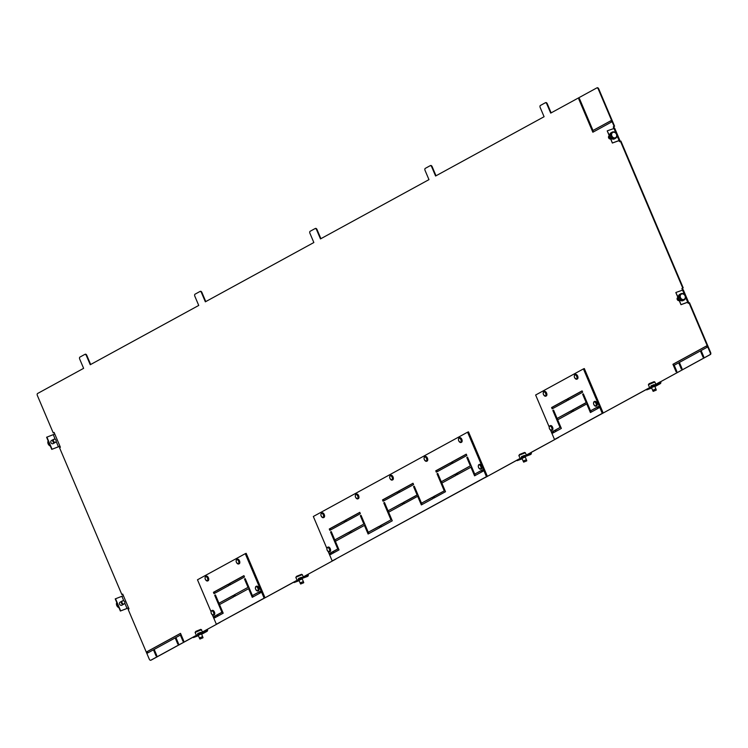 <?xml version="1.0" encoding="UTF-8"?>
<svg xmlns="http://www.w3.org/2000/svg" width="748" height="748" viewBox="0 0 748 748"><rect width="100%" height="100%" fill="white"/><g stroke="black" fill="none" stroke-linecap="round" stroke-linejoin="round"><path stroke-width="1.12" d="M594.725 401.414A2.468 1.365 69.5 0 1 594.828 401.367A2.468 1.365 69.5 0 1 596.932 403.107A2.468 1.365 69.5 0 1 596.652 405.94A2.468 1.365 69.5 0 1 596.549 405.986A2.468 1.365 69.5 0 1 596.446 406.024M550.406 425.631A2.468 1.365 69.5 0 1 550.509 425.593A2.468 1.365 69.5 0 1 552.613 427.332A2.468 1.365 69.5 0 1 552.333 430.165A2.468 1.365 69.5 0 1 552.23 430.203A2.468 1.365 69.5 0 1 552.127 430.24M575.474 374.43A2.468 1.365 69.5 0 1 575.577 374.383A2.468 1.365 69.5 0 1 577.68 376.122A2.468 1.365 69.5 0 1 577.391 378.956A2.468 1.365 69.5 0 1 577.297 379.002A2.468 1.365 69.5 0 1 577.194 379.04M544.394 391.419A2.468 1.365 69.5 0 1 544.488 391.372A2.468 1.365 69.5 0 1 546.601 393.111A2.468 1.365 69.5 0 1 546.311 395.944A2.468 1.365 69.5 0 1 546.218 395.991A2.468 1.365 69.5 0 1 546.105 396.019M256.573 586.198A2.468 1.365 69.5 0 1 256.676 586.152A2.468 1.365 69.5 0 1 258.78 587.891A2.468 1.365 69.5 0 1 258.499 590.724A2.468 1.365 69.5 0 1 258.397 590.77A2.468 1.365 69.5 0 1 258.294 590.798M212.254 610.415A2.468 1.365 69.5 0 1 212.357 610.368A2.468 1.365 69.5 0 1 214.461 612.107A2.468 1.365 69.5 0 1 214.18 614.94A2.468 1.365 69.5 0 1 214.078 614.987A2.468 1.365 69.5 0 1 213.975 615.015M237.322 559.214A2.468 1.365 69.5 0 1 237.425 559.167A2.468 1.365 69.5 0 1 239.528 560.907A2.468 1.365 69.5 0 1 239.248 563.74A2.468 1.365 69.5 0 1 239.145 563.786A2.468 1.365 69.5 0 1 239.042 563.814M206.242 576.194A2.468 1.365 69.5 0 1 206.345 576.147A2.468 1.365 69.5 0 1 208.449 577.886A2.468 1.365 69.5 0 1 208.159 580.719A2.468 1.365 69.5 0 1 208.066 580.766A2.468 1.365 69.5 0 1 207.963 580.794M479.477 464.396A2.468 1.365 69.5 0 1 479.571 464.349A2.468 1.365 69.5 0 1 481.684 466.088A2.468 1.365 69.5 0 1 481.394 468.921A2.468 1.365 69.5 0 1 481.291 468.968A2.468 1.365 69.5 0 1 481.188 468.996M328.101 547.115A2.468 1.365 69.5 0 1 328.194 547.069A2.468 1.365 69.5 0 1 330.307 548.808A2.468 1.365 69.5 0 1 330.018 551.641A2.468 1.365 69.5 0 1 329.915 551.687A2.468 1.365 69.5 0 1 329.812 551.715M459.646 437.73A2.468 1.365 69.5 0 1 459.74 437.683A2.468 1.365 69.5 0 1 461.853 439.422A2.468 1.365 69.5 0 1 461.563 442.255A2.468 1.365 69.5 0 1 461.469 442.302A2.468 1.365 69.5 0 1 461.357 442.33M425.257 456.523A2.468 1.365 69.5 0 1 425.35 456.476A2.468 1.365 69.5 0 1 427.463 458.215A2.468 1.365 69.5 0 1 427.173 461.049A2.468 1.365 69.5 0 1 427.071 461.095A2.468 1.365 69.5 0 1 426.968 461.123M390.858 475.317A2.468 1.365 69.5 0 1 390.961 475.27A2.468 1.365 69.5 0 1 393.065 477.009A2.468 1.365 69.5 0 1 392.784 479.842A2.468 1.365 69.5 0 1 392.681 479.879A2.468 1.365 69.5 0 1 392.578 479.917M356.469 494.101A2.468 1.365 69.5 0 1 356.572 494.063A2.468 1.365 69.5 0 1 358.675 495.802A2.468 1.365 69.5 0 1 358.395 498.626A2.468 1.365 69.5 0 1 358.292 498.673A2.468 1.365 69.5 0 1 358.189 498.71M322.079 512.894A2.468 1.365 69.5 0 1 322.182 512.848A2.468 1.365 69.5 0 1 324.286 514.587A2.468 1.365 69.5 0 1 324.006 517.42A2.468 1.365 69.5 0 1 323.903 517.466A2.468 1.365 69.5 0 1 323.8 517.504M48.153 440.871A3.516 2.917 61.3 0 0 50.35 446.051M55.464 442.274A1.702 1.412 61.3 0 0 54.08 439.179A1.702 1.412 61.3 0 0 55.464 442.274M55.38 442.339A1.758 1.459 -118.7 0 1 52.902 441.638A1.758 1.459 -118.7 0 1 53.538 439.413M53.202 443.583A1.758 1.459 -118.7 0 1 51.369 440.581A1.758 1.459 -118.7 0 1 51.528 440.516M116.763 602.523A3.516 2.917 61.3 0 0 118.969 607.703M124.084 603.926A1.702 1.412 61.3 0 0 122.7 600.822A1.702 1.412 61.3 0 0 124.084 603.926M123.99 603.982A1.758 1.459 -118.7 0 1 121.513 603.281A1.758 1.459 -118.7 0 1 122.158 601.065M121.821 605.226A1.758 1.459 -118.7 0 1 119.989 602.234A1.758 1.459 -118.7 0 1 120.148 602.159M614.8 138.689A3.516 2.917 -118.7 0 1 614.51 138.876A3.516 2.917 -118.7 0 1 614.192 139.025A3.516 2.917 -118.7 0 1 610.078 136.819A3.516 2.917 -118.7 0 1 611.135 132.705A3.516 2.917 -118.7 0 1 611.453 132.555M615.23 138.455A3.516 2.917 -118.7 0 1 611.2 136.435A3.516 2.917 -118.7 0 1 612.173 132.134A3.516 2.917 -118.7 0 1 612.49 131.994A3.516 2.917 -118.7 0 1 616.52 134.014A3.516 2.917 -118.7 0 1 615.548 138.315A3.516 2.917 -118.7 0 1 615.23 138.455M615.295 137.763A2.936 2.431 61.3 0 0 616.436 134.219A2.936 2.431 61.3 0 0 613.005 132.377A2.936 2.431 61.3 0 0 611.864 135.921A2.936 2.431 61.3 0 0 615.295 137.763M610.62 138.922A1.702 1.412 -118.7 0 1 609.283 135.799A1.758 1.459 61.3 0 0 610.536 138.726M683.42 300.341A3.516 2.917 -118.7 0 1 683.13 300.528A3.516 2.917 -118.7 0 1 682.812 300.677A3.516 2.917 -118.7 0 1 678.698 298.461A3.516 2.917 -118.7 0 1 679.754 294.357A3.516 2.917 -118.7 0 1 680.072 294.207M683.85 300.107A3.516 2.917 -118.7 0 1 679.82 298.087A3.516 2.917 -118.7 0 1 680.792 293.786A3.516 2.917 -118.7 0 1 681.101 293.646A3.516 2.917 -118.7 0 1 685.131 295.666A3.516 2.917 -118.7 0 1 684.168 299.967A3.516 2.917 -118.7 0 1 683.85 300.107M683.906 299.415A2.936 2.431 61.3 0 0 685.046 295.862A2.936 2.431 61.3 0 0 681.624 294.02A2.936 2.431 61.3 0 0 680.474 297.573A2.936 2.431 61.3 0 0 683.906 299.415M679.24 300.574A1.702 1.412 -118.7 0 1 677.903 297.452A1.758 1.459 61.3 0 0 679.156 300.378M301.603 577.447L298.359 578.83M303.146 576.577L302.304 574.623L296.339 577.035L295.834 577.391L296.657 579.326M298.611 579.429L298.527 578.466L301.519 577.269L301.799 577.933M295.834 577.372L296.563 576.325L301.538 574.314L302.304 574.623M303.51 582.851L300.621 584.01L303.51 582.851M303.351 581.579L302.211 578.877L298.966 580.261L300.107 582.954L303.351 581.579L303.753 582.673M200.875 632.49L197.631 633.865M201.595 629.676L195.116 632.425L195.836 631.368L200.81 629.358L202.418 631.621M197.893 634.472L197.799 633.5L200.791 632.303L201.081 632.967M202.792 637.885L199.894 639.044L202.792 637.885M202.624 636.613L201.483 633.921L198.239 635.295L199.389 637.988L202.624 636.613L203.026 637.717M524.638 455.579L521.393 456.953M526.181 454.7L525.339 452.755L519.374 455.158L518.869 455.513L519.692 457.458M522.001 458.384L525.246 457.009L526.386 459.702L523.142 461.077L522.001 458.384M518.878 455.495L519.598 454.457L524.572 452.447L525.339 452.755M526.545 460.974L523.656 462.133L526.545 460.974M521.655 457.552L521.562 456.589L524.554 455.392L524.834 456.056M654.135 384.809L650.9 386.183M655.678 383.939L654.846 381.985L648.376 384.743L649.105 383.687L654.079 381.676L654.846 381.985M651.508 387.614L654.743 386.239L655.893 388.932L652.649 390.306L651.508 387.614M656.052 390.204L653.163 391.363L656.052 390.204M651.153 386.791L651.069 385.828L654.061 384.622L654.341 385.285M678.698 298.461L675.837 292.562L680.979 304.688L678.698 298.461M681.269 304.529L688.431 301.921L688.609 303.108M683.036 289.972L676.127 292.403M610.078 136.819L607.217 130.909L612.369 143.036L610.078 136.819M612.659 142.877L619.812 140.269L619.989 141.466M614.417 128.329L607.507 130.75M128.553 607.825L120.372 611.023L115.229 598.896L123.401 595.698L129.011 608.9L128.142 609.368L149.245 659.082A1.758 0.972 69.5 0 0 150.722 660.25L151.18 660.082A1.758 0.972 -110.5 0 0 151.255 660.054L193.227 637.118M120.372 611.023L128.572 607.872M59.933 446.173L51.752 449.37L46.61 437.243L54.791 434.046L60.392 447.248L59.531 447.715L121.859 594.548L122.719 594.08L123.401 595.698M51.752 449.37L59.952 446.219M444.219 490.763L437.019 473.793L437.739 473.4L441.283 481.749L455.382 474.045L455.953 475.391L441.853 483.096L445.509 491.716L433.859 498.084L433.288 496.737L444.985 490.482M433.288 496.737L434.195 496.401L434.719 497.616M444.995 490.501L434.195 496.401M421.489 503.189L432.419 497.214L432.989 498.561L421.339 504.928L417.674 496.307L403.574 504.012L403.004 502.665L417.104 494.961L413.56 486.611L414.28 486.209L421.489 503.189L432.475 497.336M368.24 532.277L379.18 526.302L379.75 527.649L368.1 534.016L364.435 525.395L350.335 533.109L349.765 531.753L363.865 524.049L360.321 515.699L361.041 515.307L368.24 532.277L379.236 526.433M326.876 548.424L313.328 516.485L467.575 432.194L486.443 476.654L332.196 560.944L328.269 551.706M329.849 530.36L329.279 529.014L344.099 520.917L344.669 522.263L329.849 530.36M345.529 521.786L344.959 520.44L359.779 512.343L360.349 513.689L345.529 521.786M383.088 501.263L382.518 499.916L397.338 491.819L397.908 493.166L383.088 501.263M398.778 492.698L398.198 491.352L413.027 483.255L413.597 484.601L398.778 492.698M392.27 520.814L380.62 527.181L380.04 525.835L390.98 519.86L383.771 502.88L384.491 502.488L388.044 510.847L402.144 503.133L402.714 504.479L388.614 512.193L392.27 520.814M436.327 472.175L435.757 470.829L450.577 462.731L451.147 464.078L436.327 472.175M452.016 463.601L451.446 462.255L466.266 454.158L466.836 455.504L452.016 463.601M474.728 474.092L482.497 469.847L483.068 471.193L474.578 475.831L470.922 467.21L456.813 474.915L456.243 473.568L470.342 465.864L466.799 457.514L467.519 457.122L474.728 474.092L482.554 469.978M329.971 553.193L337.741 548.948L330.532 531.978L331.252 531.585L334.795 539.934L348.905 532.23L349.475 533.576L335.375 541.281L339.031 549.902L330.541 554.539L329.971 553.193L330.887 552.856L331.401 554.072M441.432 481.693L441.993 483.021M437.019 473.793L437.776 473.503M421.638 503.133L422.199 504.461M417.674 496.307L418.441 496.018M390.98 519.86L380.956 525.489L381.471 526.714M380.04 525.835L380.956 525.489M388.193 510.791L388.754 512.109M383.771 502.88L384.537 502.6M368.39 532.221L368.96 533.548M364.435 525.395L365.202 525.115M474.877 474.036L475.438 475.363M470.922 467.21L471.679 466.93M337.741 548.948L338.507 548.667M338.517 548.686L330.887 552.856M455.439 474.176L441.283 481.749M417.88 494.699L403.92 502.319L404.434 503.544M402.2 503.264L388.044 510.847M363.865 524.049L350.681 531.417L351.195 532.632M470.342 465.864L457.159 473.232L457.673 474.447M348.951 532.361L334.795 539.934M334.945 539.878L335.515 541.206M466.322 454.288L452.353 461.918L452.877 463.134M450.633 462.853L436.673 470.483L437.187 471.708M413.074 483.376L399.114 491.006L399.628 492.231M397.394 491.95L383.434 499.58L383.948 500.795M359.835 512.474L345.875 520.103L346.389 521.319M344.155 521.038L330.186 528.668L330.709 529.893M332.196 560.944L487.359 476.308L468.491 431.858L467.575 432.194M466.799 457.514L467.565 457.224M417.87 494.671L417.104 494.961M413.56 486.611L414.327 486.322M360.321 515.699L361.088 515.419M330.532 531.978L331.299 531.688M456.243 473.568L457.159 473.232M451.446 462.255L452.353 461.918M435.757 470.829L436.673 470.483M403.004 502.665L403.92 502.319M398.198 491.352L399.114 491.006M382.518 499.916L383.434 499.58M349.765 531.753L350.681 531.417M344.959 520.44L345.875 520.103M329.279 529.014L330.186 528.668M487.359 476.308L486.443 476.654M182.998 641.298L180.371 635.099L175.911 637.539L178.538 643.738L177.818 644.131L175.191 637.932L154.182 649.414L156.809 655.603L156.089 655.996L153.462 649.806L147.421 653.107L146.851 651.76L180.52 633.36L183.718 640.905L182.998 641.298M674.21 365.248L676.846 371.438L676.127 371.831L672.92 364.295L706.598 345.894L707.169 347.24L701.119 350.541L703.756 356.74L703.036 357.133L700.399 350.934L679.39 362.415L682.026 368.614L681.306 369.007L678.679 362.808L674.21 365.248M523.432 456.579L523.656 457.122L530.519 454.56A1.758 1.459 61.3 0 0 531.202 452.437L558.756 437.374L530.743 452.605A1.169 0.972 61.3 0 1 530.285 454.027L523.432 456.579L484.938 477.71L516.99 460.198M555.727 431.493L555.212 430.268M597.231 407.314L597.745 408.53M646.468 389.371L600.317 414.588L646.496 389.437M709.964 354.674L660.708 381.667L710.422 354.496A1.758 0.972 -110.5 0 0 710.6 352.411L689.497 302.706L689.039 302.875L710.142 352.579A1.758 0.972 69.5 0 1 709.964 354.674L710.422 354.496M689.039 302.875L688.179 303.351L687.692 302.192M684.532 294.749L681.886 288.532L683.214 287.887L620.887 141.054L620.429 141.222L682.756 288.055M620.429 141.222L619.559 141.699L619.073 140.54M615.922 133.097L613.276 126.879L614.594 126.234L598.755 88.918A1.758 0.972 -110.5 0 0 597.278 87.75A1.758 0.972 -110.5 0 0 597.203 87.778L596.895 87.89M54.127 432.494L53.239 432.905L37.4 395.589A1.758 0.972 69.5 0 1 37.578 393.504L83.626 368.334L79.737 359.18A1.758 0.972 69.5 0 1 79.914 357.086L84.805 354.421A1.758 0.972 69.5 0 1 84.879 354.384A1.758 0.972 69.5 0 1 86.357 355.562L90.246 364.725L198.734 305.436L194.854 296.273A1.758 0.972 69.5 0 1 195.032 294.188L199.922 291.514A1.758 0.972 69.5 0 1 199.987 291.477A1.758 0.972 69.5 0 1 201.464 292.655L205.354 301.818L313.851 242.53L309.962 233.376A1.758 0.972 69.5 0 1 310.139 231.282L315.039 228.608A1.758 0.972 69.5 0 1 315.104 228.579A1.758 0.972 69.5 0 1 316.582 229.758L320.471 238.911L428.969 179.632L425.079 170.469A1.758 0.972 69.5 0 1 425.257 168.384L430.147 165.71A1.758 0.972 69.5 0 1 430.222 165.673A1.758 0.972 69.5 0 1 431.699 166.851L435.588 176.014L544.086 116.725L540.196 107.562A1.758 0.972 69.5 0 1 540.374 105.477L545.264 102.803A1.758 0.972 69.5 0 1 545.339 102.775A1.758 0.972 69.5 0 1 546.816 103.953L550.706 113.107L596.745 87.946A1.758 0.972 69.5 0 1 596.82 87.918A1.758 0.972 69.5 0 1 598.297 89.096L614.136 126.403M53.239 432.905L54.099 432.428L54.791 434.046M193.199 637.053L150.797 660.222A1.758 0.972 69.5 0 1 150.722 660.25M220.155 622.327L206.981 629.517L220.155 622.327M217.584 616.268L217.06 615.052M259.079 592.089L259.593 593.304M299.144 580.672L294.151 582.533L293.917 581.991L262.165 599.363L293.955 582.075M335.983 559.027L307.709 574.473L335.983 559.027M333.412 552.968L332.897 551.753M481.394 470.604L481.918 471.829M593.005 130.489L610.985 120.662L611.555 122.008L592.855 132.228L578.784 99.091L579.504 98.699L593.005 130.489L611.013 120.727M333.328 551.519L333.842 552.735M217.49 614.809L218.014 616.034M122.747 594.146L121.859 594.548M90.676 364.491L86.815 355.394A1.758 0.972 -110.5 0 0 85.328 354.215A1.758 0.972 -110.5 0 0 85.263 354.243L84.954 354.365M205.784 301.584L201.923 292.487A1.758 0.972 -110.5 0 0 200.445 291.309A1.758 0.972 -110.5 0 0 200.38 291.346L200.062 291.458M320.901 238.677L317.04 229.589A1.758 0.972 -110.5 0 0 315.562 228.411A1.758 0.972 -110.5 0 0 315.488 228.439L315.179 228.551M436.019 175.78L432.157 166.682A1.758 0.972 -110.5 0 0 430.68 165.504A1.758 0.972 -110.5 0 0 430.605 165.532L430.296 165.654M551.136 112.873L547.274 103.776A1.758 0.972 -110.5 0 0 545.797 102.598A1.758 0.972 -110.5 0 0 545.722 102.635L545.414 102.747M614.594 126.234L613.734 126.711L614.37 128.207M683.214 287.887L682.344 288.354L682.98 289.859M555.642 430.035L556.157 431.25M579.532 98.764L593.286 131.994M706.617 345.959L673.378 364.117L676.557 371.597M678.679 362.808L679.128 362.64L681.737 368.773M700.399 350.934L700.857 350.765L703.466 356.899M180.549 633.425L147.3 651.592L147.852 652.873M153.462 649.806L153.92 649.629L156.519 655.762M175.191 637.932L175.649 637.764L178.248 643.888M180.371 635.099L180.829 634.93L183.428 641.064M260.229 591.462L252.403 595.576L260.173 591.331L260.743 592.678L252.254 597.315L248.598 588.695L234.498 596.399L233.928 595.053L248.027 587.348L244.484 578.999L245.204 578.606L252.403 595.576M223.194 613.201L214.704 617.839L214.134 616.492L221.904 612.247L214.695 595.277L215.415 594.884L218.958 603.234L233.058 595.53L233.638 596.876L219.529 604.58L223.194 613.201M229.692 585.086L229.122 583.739L243.941 575.642L244.512 576.989L229.692 585.086M214.012 593.66L213.442 592.313L228.262 584.207L228.832 585.562L214.012 593.66M211.039 611.724L197.481 579.784L245.26 553.679L264.128 598.138L216.359 624.243L212.432 615.006M252.553 595.52L253.114 596.848M248.598 588.695L249.364 588.414M221.904 612.247L222.661 611.957M214.134 616.492L215.041 616.156L215.564 617.371M222.67 611.986L215.041 616.156M219.108 603.178L219.669 604.506M214.695 595.277L215.461 594.987M233.928 595.053L248.027 587.348M244.484 578.999L245.251 578.709M234.844 594.716L235.358 595.932M233.114 595.651L218.958 603.234M216.359 624.243L265.044 597.792L246.176 553.342L245.26 553.679M228.318 584.338L214.349 591.967L214.872 593.183M243.998 575.773L230.038 583.403L230.552 584.618M229.122 583.739L230.038 583.403M213.442 592.313L214.349 591.967M265.044 597.792L264.128 598.138M598.381 406.678L590.555 410.802L598.325 406.557L598.896 407.903L590.406 412.541L586.75 403.92L572.65 411.624L572.08 410.278L586.18 402.574L582.636 394.224L583.356 393.822L590.555 410.802M561.346 428.426L552.856 433.064L552.276 431.718L560.046 427.473L552.847 410.493L553.567 410.1L557.11 418.459L571.21 410.746L571.781 412.092L557.681 419.806L561.346 428.426M567.844 400.311L567.274 398.964L582.094 390.867L582.664 392.214L567.844 400.311M552.164 408.876L551.585 407.529L566.404 399.432L566.984 400.778L552.164 408.876M549.191 426.949L535.633 395.009L583.412 368.904L602.28 413.354L554.502 439.459L550.584 430.222M590.705 410.746L591.266 412.073M586.75 403.92L587.517 403.63M560.046 427.473L553.193 431.372L553.716 432.596M552.276 431.718L553.193 431.372M557.26 418.403L557.821 419.721M552.847 410.493L553.614 410.213M586.946 402.284L586.18 402.574M582.636 394.224L583.393 393.934M586.956 402.312L572.987 409.932L573.51 411.157M571.266 410.876L557.11 418.459M554.502 439.459L603.187 413.018L584.319 368.558L583.412 368.904M566.46 399.563L552.501 407.192L553.015 408.408M582.15 390.989L568.19 398.619L568.704 399.843M572.08 410.278L572.987 409.932M567.274 398.964L568.19 398.619M551.585 407.529L552.501 407.192M603.187 413.018L602.28 413.354M516.952 460.123L517.186 460.656L522.179 458.795M523.656 457.122L517.186 460.656M524.759 455.878L531.202 452.437M654.266 385.108L660.25 381.835A1.169 0.972 61.3 0 1 659.792 383.257L652.939 385.818L646.459 389.353L646.693 389.895L651.686 388.025M652.939 385.818L653.163 386.351L646.693 389.895M653.163 386.351L660.026 383.799A1.758 1.459 61.3 0 0 660.708 381.667M308.167 574.305A1.758 1.459 -118.7 0 1 307.484 576.437L300.621 578.989L300.397 578.456L307.25 575.895A1.169 0.972 61.3 0 0 307.709 574.473L301.725 577.746M294.151 582.533L300.621 578.989M293.917 581.991L300.397 578.456M207.439 629.349A1.758 1.459 -118.7 0 1 206.757 631.471L199.903 634.033L199.669 633.5L193.199 637.034L193.423 637.577L198.416 635.707M193.423 637.577L199.903 634.033M199.669 633.5L206.532 630.938A1.169 0.972 61.3 0 0 206.981 629.517L200.997 632.789M619.559 140.446L612.369 143.036M688.179 302.099L680.979 304.688M52.042 449.211L46.9 437.094M120.662 610.864L115.51 598.737M593.622 402.62A2.468 1.365 69.5 0 1 594.183 401.62A2.468 1.365 69.5 0 1 594.277 401.573A2.468 1.365 69.5 0 1 596.39 403.312A2.468 1.365 69.5 0 1 596.1 406.145A2.468 1.365 69.5 0 1 595.997 406.192A2.468 1.365 69.5 0 1 594.819 405.837M594.062 401.975A2.169 1.206 -110.5 0 0 593.847 404.556A2.169 1.206 -110.5 0 0 595.754 405.968A2.169 1.206 -110.5 0 0 595.978 403.387A2.169 1.206 -110.5 0 0 594.062 401.975M549.303 426.837A2.468 1.365 69.5 0 1 549.864 425.836A2.468 1.365 69.5 0 1 549.958 425.799A2.468 1.365 69.5 0 1 552.071 427.529A2.468 1.365 69.5 0 1 551.781 430.362A2.468 1.365 69.5 0 1 551.678 430.409A2.468 1.365 69.5 0 1 550.5 430.053M549.743 426.192A2.169 1.206 -110.5 0 0 549.528 428.772A2.169 1.206 -110.5 0 0 551.435 430.184A2.169 1.206 -110.5 0 0 551.659 427.604A2.169 1.206 -110.5 0 0 549.743 426.192M574.37 375.636A2.468 1.365 69.5 0 1 574.922 374.636A2.468 1.365 69.5 0 1 575.025 374.589A2.468 1.365 69.5 0 1 577.129 376.328A2.468 1.365 69.5 0 1 576.848 379.161A2.468 1.365 69.5 0 1 576.745 379.208A2.468 1.365 69.5 0 1 575.567 378.853M574.81 374.991A2.169 1.206 -110.5 0 0 574.595 377.572A2.169 1.206 -110.5 0 0 576.502 378.984A2.169 1.206 -110.5 0 0 576.717 376.403A2.169 1.206 -110.5 0 0 574.81 374.991M543.282 392.616A2.468 1.365 69.5 0 1 543.843 391.625A2.468 1.365 69.5 0 1 543.946 391.578A2.468 1.365 69.5 0 1 546.049 393.317A2.468 1.365 69.5 0 1 545.769 396.15A2.468 1.365 69.5 0 1 545.666 396.197A2.468 1.365 69.5 0 1 544.488 395.842M543.731 391.98A2.169 1.206 -110.5 0 0 543.515 394.551A2.169 1.206 -110.5 0 0 545.423 395.963A2.169 1.206 -110.5 0 0 545.638 393.392A2.169 1.206 -110.5 0 0 543.731 391.98M255.47 587.395A2.468 1.365 69.5 0 1 256.031 586.404A2.468 1.365 69.5 0 1 256.125 586.357A2.468 1.365 69.5 0 1 258.238 588.096A2.468 1.365 69.5 0 1 257.948 590.929A2.468 1.365 69.5 0 1 257.854 590.967A2.468 1.365 69.5 0 1 256.676 590.611M255.919 586.75A2.169 1.206 -110.5 0 0 255.694 589.331A2.169 1.206 -110.5 0 0 257.611 590.742A2.169 1.206 -110.5 0 0 257.826 588.162A2.169 1.206 -110.5 0 0 255.919 586.75M211.712 610.62A2.468 1.365 69.5 0 1 211.806 610.574A2.468 1.365 69.5 0 1 213.919 612.313A2.468 1.365 69.5 0 1 213.629 615.146A2.468 1.365 69.5 0 1 213.535 615.193A2.468 1.365 69.5 0 1 212.348 614.837M211.151 611.612A2.468 1.365 69.5 0 1 211.647 610.658M211.6 610.976A2.169 1.206 -110.5 0 0 211.375 613.547A2.169 1.206 -110.5 0 0 213.292 614.959A2.169 1.206 -110.5 0 0 213.507 612.388A2.169 1.206 -110.5 0 0 211.6 610.976M236.218 560.411A2.468 1.365 69.5 0 1 236.779 559.42A2.468 1.365 69.5 0 1 236.873 559.373A2.468 1.365 69.5 0 1 238.986 561.112A2.468 1.365 69.5 0 1 238.696 563.945A2.468 1.365 69.5 0 1 238.593 563.983A2.468 1.365 69.5 0 1 237.415 563.627M236.658 559.766A2.169 1.206 -110.5 0 0 236.443 562.346A2.169 1.206 -110.5 0 0 238.35 563.758A2.169 1.206 -110.5 0 0 238.575 561.178A2.169 1.206 -110.5 0 0 236.658 559.766M205.139 577.391A2.468 1.365 69.5 0 1 205.691 576.399A2.468 1.365 69.5 0 1 205.793 576.353A2.468 1.365 69.5 0 1 207.897 578.092A2.468 1.365 69.5 0 1 207.617 580.925A2.468 1.365 69.5 0 1 207.514 580.972A2.468 1.365 69.5 0 1 206.336 580.616M205.578 576.755A2.169 1.206 -110.5 0 0 205.363 579.326A2.169 1.206 -110.5 0 0 207.271 580.738A2.169 1.206 -110.5 0 0 207.495 578.167A2.169 1.206 -110.5 0 0 205.578 576.755M481.291 468.968L480.749 469.174C478.299 468.08 477.682 466.556 478.898 464.611A2.468 1.365 69.5 0 1 479.019 464.555A2.468 1.365 69.5 0 1 481.132 466.294A2.468 1.365 69.5 0 1 480.842 469.127A2.468 1.365 69.5 0 1 480.749 469.174A2.468 1.365 69.5 0 1 479.571 468.818M478.365 465.602A2.468 1.365 69.5 0 1 478.86 464.639M478.814 464.957A2.169 1.206 -110.5 0 0 478.589 467.528A2.169 1.206 -110.5 0 0 480.506 468.94A2.169 1.206 -110.5 0 0 480.721 466.369A2.169 1.206 -110.5 0 0 478.814 464.957M326.988 548.312A2.468 1.365 69.5 0 1 327.549 547.321A2.468 1.365 69.5 0 1 327.652 547.274A2.468 1.365 69.5 0 1 329.756 549.013A2.468 1.365 69.5 0 1 329.466 551.846A2.468 1.365 69.5 0 1 329.372 551.893A2.468 1.365 69.5 0 1 328.194 551.538M327.437 547.676A2.169 1.206 -110.5 0 0 327.213 550.248A2.169 1.206 -110.5 0 0 329.129 551.659A2.169 1.206 -110.5 0 0 329.344 549.088A2.169 1.206 -110.5 0 0 327.437 547.676M458.533 438.926A2.468 1.365 69.5 0 1 459.094 437.935A2.468 1.365 69.5 0 1 459.197 437.889A2.468 1.365 69.5 0 1 461.301 439.628A2.468 1.365 69.5 0 1 461.02 442.461A2.468 1.365 69.5 0 1 460.918 442.507A2.468 1.365 69.5 0 1 459.74 442.152M458.982 438.291A2.169 1.206 -110.5 0 0 458.758 440.862A2.169 1.206 -110.5 0 0 460.675 442.274A2.169 1.206 -110.5 0 0 460.89 439.702A2.169 1.206 -110.5 0 0 458.982 438.291M424.144 457.72A2.468 1.365 69.5 0 1 424.705 456.729A2.468 1.365 69.5 0 1 424.808 456.682A2.468 1.365 69.5 0 1 426.912 458.421A2.468 1.365 69.5 0 1 426.622 461.254A2.468 1.365 69.5 0 1 426.528 461.292A2.468 1.365 69.5 0 1 425.35 460.936M424.593 457.075A2.169 1.206 -110.5 0 0 424.368 459.655A2.169 1.206 -110.5 0 0 426.285 461.067A2.169 1.206 -110.5 0 0 426.5 458.487A2.169 1.206 -110.5 0 0 424.593 457.075M389.755 476.513A2.468 1.365 69.5 0 1 390.316 475.513A2.468 1.365 69.5 0 1 390.409 475.476A2.468 1.365 69.5 0 1 392.522 477.215A2.468 1.365 69.5 0 1 392.233 480.048A2.468 1.365 69.5 0 1 392.139 480.085A2.468 1.365 69.5 0 1 390.952 479.73M390.204 475.868A2.169 1.206 -110.5 0 0 389.979 478.449A2.169 1.206 -110.5 0 0 391.896 479.861A2.169 1.206 -110.5 0 0 392.111 477.28A2.169 1.206 -110.5 0 0 390.204 475.868M355.926 494.306A2.468 1.365 69.5 0 1 356.02 494.26A2.468 1.365 69.5 0 1 358.133 495.999A2.468 1.365 69.5 0 1 357.843 498.832A2.468 1.365 69.5 0 1 357.74 498.879A2.468 1.365 69.5 0 1 356.562 498.523M355.365 495.307A2.468 1.365 69.5 0 1 355.861 494.353M355.805 494.662A2.169 1.206 -110.5 0 0 355.59 497.242A2.169 1.206 -110.5 0 0 357.497 498.654A2.169 1.206 -110.5 0 0 357.722 496.074A2.169 1.206 -110.5 0 0 355.805 494.662M320.976 514.1A2.468 1.365 69.5 0 1 321.528 513.1A2.468 1.365 69.5 0 1 321.631 513.053A2.468 1.365 69.5 0 1 323.734 514.792A2.468 1.365 69.5 0 1 323.454 517.625A2.468 1.365 69.5 0 1 323.351 517.672A2.468 1.365 69.5 0 1 322.173 517.317M321.416 513.455A2.169 1.206 -110.5 0 0 321.201 516.036A2.169 1.206 -110.5 0 0 323.108 517.448A2.169 1.206 -110.5 0 0 323.332 514.867A2.169 1.206 -110.5 0 0 321.416 513.455M687.674 302.136L685.533 297.096M619.054 140.493L616.913 135.444M660.026 383.799L654.893 386.594M201.633 634.276L206.757 631.471M58.447 446.827L56.194 441.516M55.221 439.235L53.295 434.7M127.057 608.479L124.813 603.169M123.841 600.887L121.915 596.352M594.828 401.367L594.155 401.639C592.93 403.583 593.547 405.098 595.997 406.192L596.549 405.986M550.509 425.593L549.836 425.855C548.611 427.8 549.228 429.315 551.678 430.409L552.23 430.203M575.577 374.383L574.903 374.645C573.679 376.599 574.296 378.114 576.745 379.208L577.297 379.002M544.488 391.372L543.815 391.634C542.599 393.579 543.216 395.103 545.666 396.197L546.218 395.991M256.676 586.152L256.003 586.413C254.788 588.358 255.395 589.873 257.854 590.967L258.397 590.77M212.357 610.368L211.684 610.63C210.469 612.575 211.076 614.099 213.535 615.193L214.078 614.987M237.425 559.167L236.751 559.429C235.527 561.374 236.144 562.889 238.593 563.983L239.145 563.786M206.345 576.147L205.672 576.409C204.447 578.354 205.064 579.878 207.514 580.972L208.066 580.766M479.571 464.349L478.898 464.611M328.194 547.069L327.521 547.33C326.306 549.275 326.923 550.799 329.372 551.893L329.915 551.687M459.74 437.683L459.066 437.945C457.851 439.889 458.468 441.414 460.918 442.507L461.469 442.302M425.35 456.476L424.677 456.738C423.462 458.683 424.079 460.198 426.528 461.292L427.071 461.095M390.961 475.27L390.288 475.532C389.072 477.476 389.68 478.991 392.139 480.085L392.681 479.879M356.572 494.063L355.898 494.325C354.674 496.27 355.291 497.785 357.74 498.879L358.292 498.673M322.182 512.848L321.509 513.109C320.284 515.054 320.901 516.578 323.351 517.672L323.903 517.466M55.707 442.152L55.165 442.517M51.369 440.581L53.389 439.487M124.327 603.804L123.785 604.169M119.989 602.234L121.999 601.13M611.135 132.705L612.173 132.134M679.754 294.357L680.792 293.786M526.788 460.805L526.386 459.702M656.295 390.035L655.893 388.932M653.163 391.363L652.649 390.306M649.199 386.688L648.376 384.743M523.656 462.133L523.142 461.077M199.894 639.044L199.389 637.988M195.939 634.369L195.116 632.425M300.621 584.01L300.107 582.954M683.13 300.528L684.168 299.967M614.51 138.876L615.548 138.315M121.672 605.319L123.691 604.225M122.7 600.822L122.102 601.083M53.061 443.676L55.072 442.573M54.08 439.179L53.482 439.441M660.175 383.724L654.902 386.604M201.633 634.285L206.916 631.405M619.812 140.269L614.669 128.151M688.431 301.921L683.279 289.803"/></g></svg>
